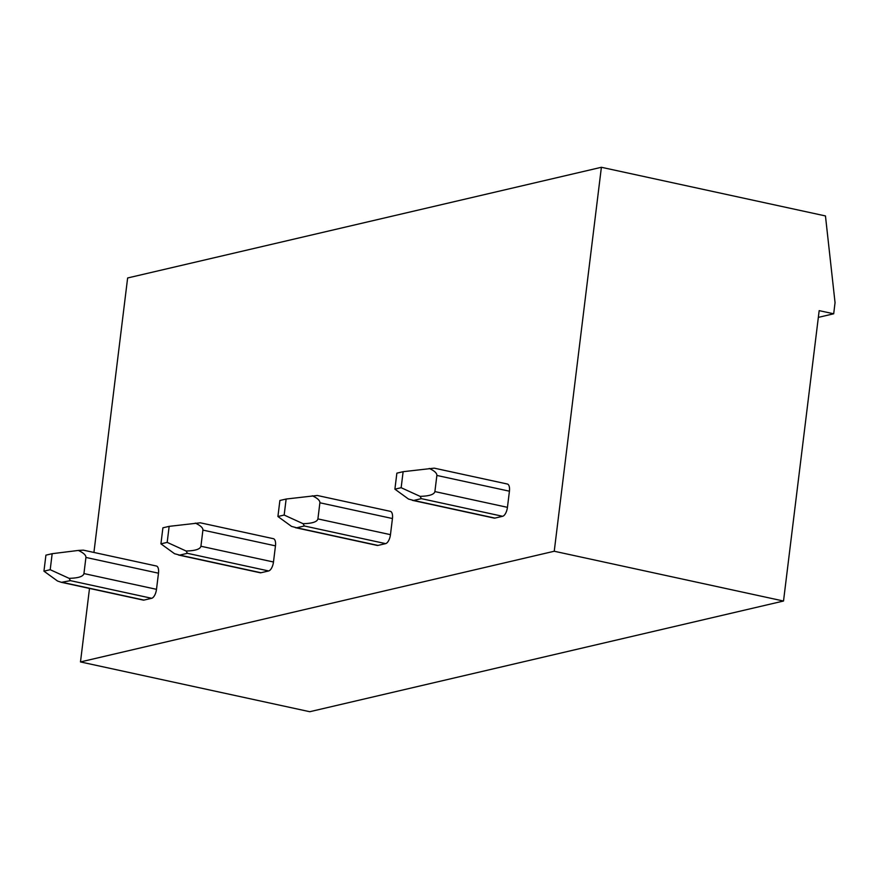 <?xml version="1.0" encoding="UTF-8"?>
<svg xmlns="http://www.w3.org/2000/svg" width="879" height="879" viewBox="0 0 879 879"><rect width="100%" height="100%" fill="white"/><g stroke="black" fill="none" stroke-linecap="round" stroke-linejoin="round"><path stroke-width="1.32" d="M43.95 571.174L57.553 581.041L61.453 582.337L143.233 600.093A8.263 3.637 -77.7 0 0 143.991 600.082L151.671 598.291L70.408 580.645L69.111 578.338C78.264 578.118 83.208 576.536 83.945 573.569L85.922 557.44C86.076 555.209 83.538 552.869 78.33 550.441L52.169 553.693L50.202 569.702L43.95 571.174L45.917 555.154L52.169 553.693M69.111 578.338L50.202 569.702M151.671 598.291A8.263 3.637 -77.7 0 0 156.495 589.326L158.484 573.196A8.263 3.637 -77.7 0 0 156.396 566.01L83.329 550.144L78.33 550.441M61.453 582.337L70.408 580.645M178.437 555.012L260.217 572.767A8.263 3.637 -77.7 0 0 260.975 572.745L268.655 570.954L187.392 553.309L179.723 555.11L174.536 553.715L160.934 543.837L162.901 527.818L169.153 526.356L167.186 542.376L160.934 543.837M268.655 570.954A8.263 3.637 -77.7 0 0 273.479 562L275.468 545.859A8.263 3.637 -77.7 0 0 273.38 538.684L200.313 522.807L169.153 526.356M187.392 553.309L186.095 551.012L167.186 542.376M80.483 661.931L554.242 551.243L601.39 167.285L825.458 215.937L835.05 302.662L833.688 313.792L819.173 310.639L783.519 601.027L309.749 711.715L80.483 661.931L89.504 588.425M93.921 552.441L127.631 277.973L601.39 167.285M412.405 500.349L494.185 518.105A8.263 3.637 -77.7 0 0 494.943 518.094L502.623 516.292A8.263 3.637 -77.7 0 0 507.447 507.337L509.424 491.196A8.263 3.637 -77.7 0 0 507.348 484.021L434.27 468.155L403.12 471.693L396.868 473.155L394.902 489.174L408.493 499.052L413.679 500.448L421.36 498.646L420.063 496.349L401.154 487.713L394.902 489.174M295.421 527.675L377.201 545.43A8.263 3.637 -77.7 0 0 377.959 545.419L385.639 543.629A8.263 3.637 -77.7 0 0 390.463 534.663L392.441 518.533A8.263 3.637 -77.7 0 0 390.364 511.347L317.286 495.481L286.136 499.03L279.885 500.492L277.918 516.511L291.52 526.389L296.695 527.774L304.376 525.983L303.079 523.686L284.17 515.05L277.918 516.511M554.242 551.243L783.519 601.027M818.349 317.374L833.688 313.792M186.095 551.012C195.248 550.792 200.192 549.199 200.928 546.244L202.906 530.103C203.06 527.872 200.522 525.543 195.314 523.104M286.136 499.03L284.17 515.05M303.079 523.686C312.232 523.466 317.176 521.873 317.912 518.907L319.89 502.777C320.033 500.547 317.506 498.206 312.298 495.778M403.12 471.693L401.154 487.713M429.282 468.452C434.49 470.88 437.017 473.21 436.874 475.451L434.896 491.581C434.16 494.536 429.216 496.13 420.063 496.349M143.991 600.082L62.739 582.436M156.495 589.326L83.945 573.569M85.922 557.44L158.484 573.196M260.975 572.745L179.723 555.11M273.479 562L200.928 546.244M202.906 530.103L275.468 545.859M377.959 545.419L296.695 527.774M385.639 543.629L304.376 525.983M390.463 534.663L317.912 518.907M319.89 502.777L392.441 518.533M494.943 518.094L413.679 500.448M502.623 516.292L421.36 498.646M507.447 507.337L434.896 491.581M436.874 475.451L509.424 491.196"/></g></svg>
